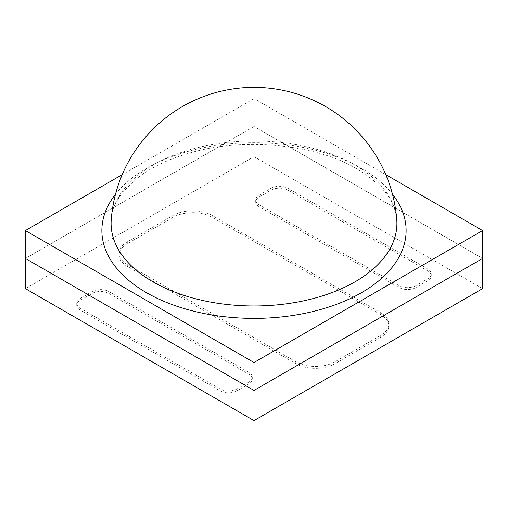 <?xml version="1.0" encoding="UTF-8"?>
<svg xmlns="http://www.w3.org/2000/svg" width="508" height="508" viewBox="0 0 508 508"><rect width="100%" height="100%" fill="white"/><g stroke="black" fill="none" stroke-linecap="round" stroke-linejoin="round"><path stroke-width="0.38" stroke-dasharray="2.54 1.91" d="M482.6 288.62L254 156.635L25.4 288.62M237.02 388.925A12.008 6.934 180 0 1 220.034 388.925L80.264 308.229A12.008 6.934 180 0 1 76.746 303.327A12.008 6.934 180 0 1 80.264 298.425L92.018 291.636A12.008 6.934 180 0 1 109.004 291.636L248.774 372.332A12.008 6.934 180 0 1 252.292 377.234A12.008 6.934 180 0 1 248.774 382.137L237.02 388.925L237.02 390.811A12.008 6.934 180 0 1 220.034 390.811L80.264 310.115A12.008 6.934 180 0 1 76.746 305.213A12.008 6.934 180 0 1 80.264 300.311L92.018 293.522A12.008 6.934 180 0 1 109.004 293.522L248.774 374.218A12.008 6.934 180 0 1 252.292 379.12A12.008 6.934 180 0 1 248.774 384.023L237.02 390.811M334.988 361.772A27.711 15.996 180 0 1 295.802 361.772L127.292 264.484A27.711 15.996 180 0 1 119.177 253.174A27.711 15.996 180 0 1 127.292 241.859L173.012 215.462A27.711 15.996 180 0 1 212.198 215.462L380.708 312.75A27.711 15.996 180 0 1 388.823 324.066A27.711 15.996 180 0 1 380.708 335.375L334.988 361.772L334.988 363.658A27.711 15.996 180 0 1 295.802 363.658L127.292 266.37A27.711 15.996 180 0 1 119.177 255.06A27.711 15.996 180 0 1 127.292 243.745L173.012 217.348A27.711 15.996 180 0 1 212.198 217.348L380.708 314.636A27.711 15.996 180 0 1 388.823 325.952A27.711 15.996 180 0 1 380.708 337.261L334.988 363.658M415.982 285.604A12.008 6.934 180 0 1 398.996 285.604L259.226 204.908A12.008 6.934 180 0 1 255.708 200.006A12.008 6.934 180 0 1 259.226 195.104L270.98 188.316A12.008 6.934 180 0 1 287.966 188.316L427.736 269.011A12.008 6.934 180 0 1 431.254 273.914A12.008 6.934 180 0 1 427.736 278.816L415.982 285.604L415.982 287.49A12.008 6.934 180 0 1 398.996 287.49L259.226 206.788A12.008 6.934 180 0 1 255.708 201.886A12.008 6.934 180 0 1 259.226 196.983L270.98 190.202A12.008 6.934 180 0 1 287.966 190.202L427.736 270.897A12.008 6.934 180 0 1 431.254 275.8A12.008 6.934 180 0 1 427.736 280.702L415.982 287.49M385.82 174.669L254 98.565L254 126.473L482.6 258.451L254 126.473L254 156.635M254 126.473L25.4 258.451L254 126.473M254 98.565L122.18 174.669M295.802 363.658L295.802 361.772M127.292 266.37L127.292 264.484M127.292 243.745L127.292 241.859M173.012 217.348L173.012 215.462M212.198 217.348L212.198 215.462M380.708 314.636L380.708 312.75M380.708 337.261L380.708 335.375M220.034 390.811L220.034 388.925M80.264 310.115L80.264 308.229M80.264 300.311L80.264 298.425M92.018 293.522L92.018 291.636M109.004 293.522L109.004 291.636M248.774 374.218L248.774 372.332M248.774 384.023L248.774 382.137M398.996 287.49L398.996 285.604M259.226 206.788L259.226 204.908M259.226 196.983L259.226 195.104M270.98 190.202L270.98 188.316M287.966 190.202L287.966 188.316M427.736 270.897L427.736 269.011M427.736 280.702L427.736 278.816M355.054 165.119A142.907 82.506 0 0 0 202.159 146.577A142.907 82.506 0 0 0 111.227 219.92C111.328 205.899 120.955 191.262 140.094 176.003C153.651 166.027 171.082 158.109 192.399 152.248C246.209 137.008 317.303 144.907 356.953 168.897C375.666 180.327 387.566 192.151 392.665 204.368C395.065 209.696 396.437 214.878 396.773 219.92A142.907 82.506 0 0 0 355.054 165.119M392.474 194.183A152.127 87.833 0 0 0 361.569 168.44A152.127 87.833 0 0 0 115.526 194.183M119.177 255.06L119.177 253.174M388.823 325.952L388.823 324.066M76.746 305.213L76.746 303.327M252.292 379.12L252.292 377.234M255.708 201.886L255.708 200.006M431.254 275.8L431.254 273.914"/><path stroke-width="0.76" d="M254 420.599L482.6 288.62L482.6 258.451L254 390.43L254 420.599L25.4 288.62L25.4 258.451L254 390.43L482.6 258.451L482.6 230.549L385.82 174.669M122.18 174.669L25.4 230.549L25.4 258.451L254 390.43L254 362.528L482.6 230.549M25.4 230.549L254 362.528M111.227 219.92A142.907 82.506 0 0 0 152.946 281.8A142.907 82.506 0 0 0 311.512 298.99A142.907 82.506 0 0 0 396.773 219.92A143.173 143.173 0 0 0 325.584 106.559A143.173 143.173 0 0 0 111.227 219.92M115.526 194.183A152.127 87.833 0 0 0 146.431 292.652A152.127 87.833 0 0 0 340.665 302.73A152.127 87.833 0 0 0 392.474 194.183"/></g></svg>
